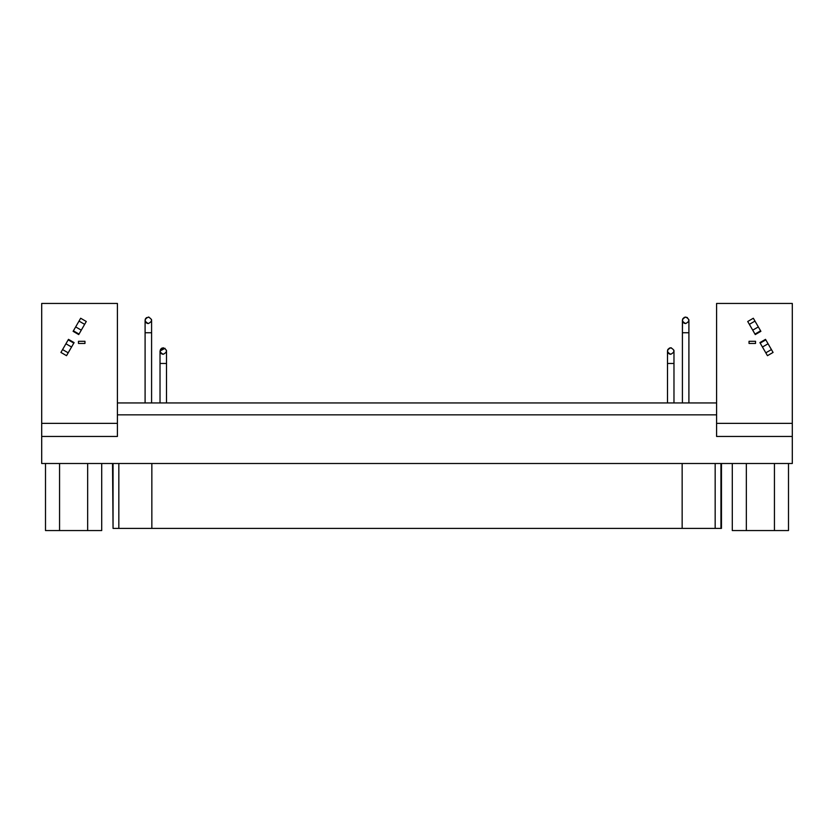 <?xml version="1.0" encoding="UTF-8"?>
<svg xmlns="http://www.w3.org/2000/svg" width="834" height="834" viewBox="0 0 834 834"><rect width="100%" height="100%" fill="white"/><g stroke="black" fill="none" stroke-linecap="round" stroke-linejoin="round"><path stroke-width="1.25" d="M682.149 528.402L113.049 528.402L113.049 463.506L113.049 528.402L118.835 528.402L118.835 463.506L118.835 528.402L151.851 528.402L151.851 463.506L151.851 528.402L715.165 528.402L682.149 528.402L682.149 463.506L682.149 528.402M720.951 528.402L715.165 528.402L715.165 463.506L715.165 528.402L720.951 528.402L720.951 463.506L721.462 528.402L721.462 463.506M112.538 463.506L113.049 528.402M101.706 530.56L45.505 530.56L45.505 463.506L45.505 530.56L59.558 530.56L59.558 463.506L59.558 530.56L87.653 530.56L87.653 463.506L87.653 530.56L101.706 530.56L101.706 463.506L101.706 530.56M788.495 530.56L732.294 530.56L732.294 463.506L732.294 530.56L746.347 530.56L746.347 463.506L746.347 530.56L774.442 530.56L774.442 463.506L774.442 530.56L788.495 530.56L788.495 463.506L788.495 530.56M117.406 414.842L716.594 414.842L117.406 414.842M84.964 343.452L78.469 343.452L84.964 343.452L84.964 341.294L84.964 343.452M78.469 341.294L84.964 341.294L78.469 341.294L78.469 343.452L78.469 341.294M66.543 355.68L60.924 352.438L66.543 355.68L68.19 352.824L62.571 349.582L60.924 352.438L62.571 349.582L68.19 352.824L71.547 347.017L65.928 343.775L62.571 349.582L65.928 343.775L71.547 347.017L73.809 343.097L68.19 339.855L65.928 343.775L68.19 339.855L73.809 343.097L74.101 342.607L68.482 339.355L68.19 339.855L68.482 339.355L74.101 342.607L66.543 355.68M75.665 326.918L73.402 330.837L79.021 334.08L81.284 330.16L75.665 326.918L81.284 330.16L84.641 324.343L79.021 321.1L75.665 326.918L79.021 321.1L84.641 324.343L86.288 321.497L80.669 318.244L79.021 321.1L80.669 318.244L86.288 321.497L78.73 334.57L79.021 334.08L73.402 330.837L73.111 331.327L78.73 334.57L73.111 331.327L75.665 326.918M41.7 303.44L117.406 303.44L41.7 303.44L41.7 423.359L117.406 423.359L117.406 303.44L117.406 423.359L41.7 423.359L41.7 436.463L117.406 436.463L117.406 423.359L117.406 436.463L41.7 436.463L41.7 463.506L792.3 463.506L792.3 303.44L716.594 303.44L792.3 303.44L792.3 423.359L716.594 423.359L792.3 423.359L792.3 436.463L716.594 436.463L792.3 436.463L792.3 463.506L41.7 463.506L41.7 303.44M685.663 323.55C689.843 321.361 689.843 319.203 685.663 317.066C681.472 319.203 681.472 321.361 685.663 323.55C681.472 321.371 681.472 319.203 685.663 317.066C689.843 319.203 689.843 321.371 685.663 323.55M687.424 317.587L685.319 317.087M684.453 317.295L682.858 318.671L682.41 320.308L682.41 332.745L682.535 319.432M688.905 320.308L688.905 332.745L688.905 320.308M688.79 319.453L688.894 320.11M685.027 323.488L684.391 323.3M683.703 322.894L683.088 322.289M682.619 321.444L682.421 320.59M682.41 332.745L688.905 332.745L688.905 402.937L688.905 332.745L682.41 332.745L682.41 402.937L682.41 332.745M148.337 323.55C152.528 321.361 152.528 319.203 148.348 317.066C144.157 319.203 144.157 321.361 148.337 323.55C144.157 321.371 144.157 319.203 148.337 317.066C152.528 319.203 152.528 321.371 148.337 323.55M148.337 317.066L148.994 317.128M146.596 317.577L145.543 318.671M151.59 320.308L151.59 332.745L151.59 320.308M145.095 332.745L145.095 320.308L145.095 332.745L151.59 332.745L151.59 402.937L151.59 332.745L145.095 332.745L145.095 402.937L145.095 332.745M145.168 319.662L145.397 318.942M151.475 319.453L151.579 320.11M147.701 323.488L147.076 323.3M146.388 322.894L145.773 322.289M145.304 321.444L145.106 320.59M670.734 354.273C674.914 352.084 674.914 349.915 670.734 347.778C666.554 349.915 666.543 352.084 670.734 354.273C666.554 352.084 666.554 349.915 670.734 347.778C674.914 349.915 674.914 352.084 670.734 354.273M671.391 347.851L670.39 347.799M669.535 348.007L667.93 349.383M673.976 351.02L673.976 363.468L673.976 351.02M667.492 363.468L667.492 351.02L667.492 363.468L673.976 363.468L673.976 402.937L673.976 363.468L667.492 363.468L667.492 402.937L667.492 363.468M667.554 350.374L667.794 349.654M673.862 350.165L673.976 350.822M670.098 354.21L669.473 354.012M668.774 353.616L668.159 353.001M667.69 352.156L667.502 351.302M163.266 354.273C167.446 352.084 167.446 349.915 163.266 347.778C159.085 349.915 159.085 352.084 163.266 354.273C159.085 352.084 159.085 349.915 163.266 347.778C167.446 349.915 167.446 352.084 163.266 354.273M162.067 348.007L160.462 349.383M166.508 351.02L166.508 363.468L166.508 351.02M160.024 351.02L160.024 363.468L160.024 351.02L165.028 348.299M166.393 350.165L166.508 350.822M162.63 354.21L162.005 354.012M161.306 353.616L160.691 353.001M160.232 352.156L160.034 351.302M160.024 363.468L166.508 363.468L166.508 402.937L166.508 363.468L160.024 363.468L160.024 402.937L160.024 363.468M117.406 402.937L716.594 402.937L117.406 402.937M755.531 343.452L749.036 343.452L749.036 341.294L755.531 341.294L749.036 341.294L749.036 343.452L755.531 343.452L755.531 341.294L755.531 343.452M765.81 339.855L760.191 343.097L762.453 347.017L768.072 343.775L765.81 339.855L765.518 339.355L759.899 342.607L760.191 343.097L759.899 342.607L765.518 339.355L765.81 339.855L768.072 343.775L762.453 347.017L765.81 352.824L771.429 349.582L768.072 343.775L771.429 349.582L765.81 352.824L767.457 355.68L773.076 352.438L771.429 349.582L773.076 352.438L767.457 355.68L760.191 343.097L765.81 339.855M747.712 321.497L753.331 318.244L747.712 321.497L749.359 324.343L754.979 321.1L753.331 318.244L754.979 321.1L749.359 324.343L752.716 330.16L758.335 326.918L754.979 321.1L758.335 326.918L752.716 330.16L754.979 334.08L760.598 330.837L758.335 326.918L760.598 330.837L754.979 334.08L755.27 334.57L760.889 331.327L760.598 330.837L760.889 331.327L755.27 334.57L747.712 321.497M716.594 303.44L716.594 436.463L716.594 303.44"/></g></svg>

